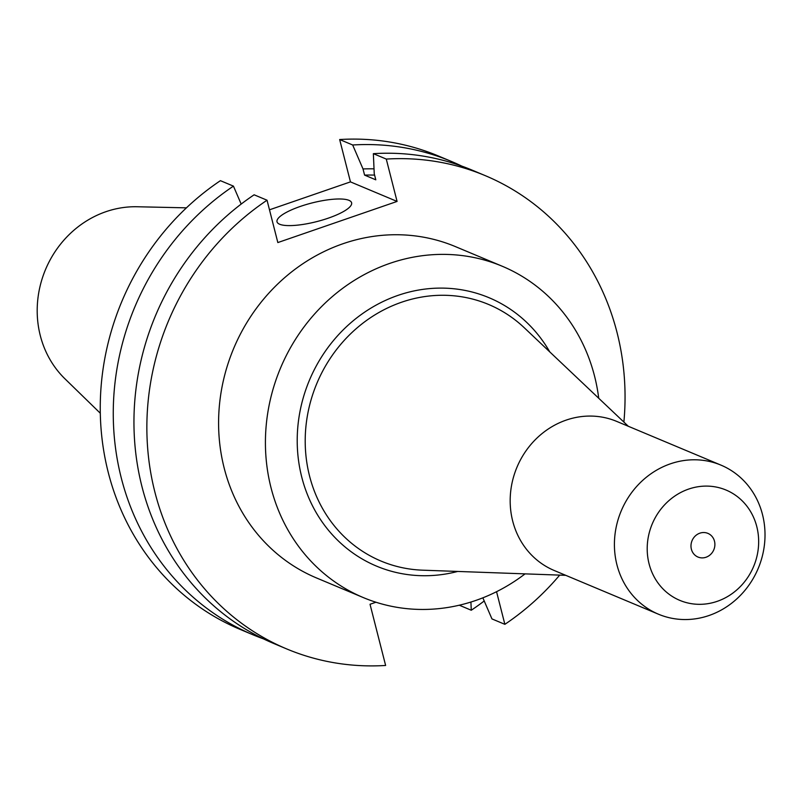 <?xml version="1.0" encoding="UTF-8"?>
<svg xmlns="http://www.w3.org/2000/svg" width="805" height="805" viewBox="0 0 805 805"><rect width="100%" height="100%" fill="white"/><g stroke="black" fill="none" stroke-linecap="round" stroke-linejoin="round"><path stroke-width="1.21" d="M300.325 206.432A38.499 9.63 -14.3 0 0 277.011 221.798A38.499 9.63 -14.3 0 0 328.299 218.155A38.499 9.63 -14.3 0 0 351.614 202.79A38.499 9.63 -14.3 0 0 300.325 206.432M706.005 557.251A12.83 11.793 -67.2 0 1 697.975 557.04A12.83 11.793 -67.2 0 1 691.022 544.904A12.83 11.793 -67.2 0 1 699.867 533.172A12.83 11.793 -67.2 0 1 707.897 533.373A12.83 11.793 -67.2 0 1 714.85 545.518A12.83 11.793 -67.2 0 1 706.005 557.251M598.729 398.264A179.636 165.116 112.8 0 0 502.26 266.254L455.429 246.612A179.636 165.116 112.8 0 0 342.99 243.734A179.636 165.116 112.8 0 0 219.181 407.994A179.636 165.116 112.8 0 0 316.476 577.94L363.317 597.582A179.636 165.116 112.8 0 0 475.745 600.46A179.636 165.116 112.8 0 0 525.081 573.864M502.26 266.254A179.636 165.116 112.8 0 0 389.831 263.376A179.636 165.116 112.8 0 0 266.012 427.636A179.636 165.116 112.8 0 0 363.317 597.582M720.968 465.129L616.741 421.418A80.832 74.291 112.8 0 0 566.146 420.119A80.832 74.291 112.8 0 0 510.44 494.029A80.832 74.291 112.8 0 0 554.222 570.493L658.45 614.205A80.832 74.291 112.8 0 0 709.044 615.503A80.832 74.291 112.8 0 0 764.75 541.594A80.832 74.291 112.8 0 0 720.968 465.129A80.832 74.291 112.8 0 0 670.384 463.831A80.832 74.291 112.8 0 0 614.678 537.74A80.832 74.291 112.8 0 0 658.45 614.205M717.235 601.335A59.812 54.982 112.8 0 0 756.791 526.631A59.812 54.982 112.8 0 0 688.627 489.088A59.812 54.982 112.8 0 0 649.072 563.792A59.812 54.982 112.8 0 0 717.235 601.335M186.428 207.841L137.081 206.754A99.196 91.176 112.8 0 0 105.888 211.705A99.196 91.176 112.8 0 0 40.25 285.513A99.196 91.176 112.8 0 0 64.933 378.793L100.293 413.227M253.102 634.843L240.091 629.379A256.624 235.875 112.8 0 1 100.504 419.657A256.624 235.875 112.8 0 1 220.419 180.672L233.44 186.126A256.624 235.875 112.8 0 0 113.515 425.121A256.624 235.875 112.8 0 0 253.102 634.843A256.624 235.875 112.8 0 0 263.557 638.908M233.44 186.126L241.178 204.078M286.701 648.931A256.624 235.875 112.8 0 1 147.114 439.208A256.624 235.875 112.8 0 1 267.039 200.214L254.128 194.8A256.624 235.875 112.8 0 0 134.204 433.794A256.624 235.875 112.8 0 0 273.791 643.517L286.701 648.931A256.624 235.875 112.8 0 0 385.625 665.463L370.028 604.273L375.955 602.231M451.605 161.523L438.584 156.069A256.624 235.875 112.8 0 0 339.66 139.537L352.681 144.991A256.624 235.875 112.8 0 1 451.605 161.523A256.624 235.875 112.8 0 1 461.839 166.132M459.283 605.209L471.267 610.24A256.624 235.875 112.8 0 0 484.218 600.973M269.484 209.813L350.457 181.88L397.076 201.431L277.836 242.567L267.039 200.214M339.66 139.537L350.457 181.88M374.023 168.849A234.084 215.156 112.8 0 0 363.005 168.939L352.681 144.991M470.915 602.049L471.267 610.24M374.607 175.098A227.785 209.36 112.8 0 0 364.585 175.108L363.005 168.939M623.885 422.082A256.624 235.875 112.8 0 0 485.204 175.621L472.294 170.197A256.624 235.875 112.8 0 0 373.359 153.664L374.234 173.649L375.804 179.817L364.585 175.108M496.554 591.705L504.866 624.328L491.956 618.914L482.859 597.833M504.866 624.328A256.624 235.875 112.8 0 0 559.696 575.112M485.204 175.621A256.624 235.875 112.8 0 0 386.279 159.078L397.076 201.431M373.359 153.664L386.279 159.078M628.292 426.258L524.307 327.786A139.114 127.864 112.8 0 0 401.544 302.237A139.114 127.864 112.8 0 0 305.648 452.35A139.114 127.864 112.8 0 0 422.645 570.182L565.774 575.334M457.713 571.439A145.514 133.751 -67.2 0 1 300.547 471.992A145.514 133.751 -67.2 0 1 397.992 295.385A145.514 133.751 -67.2 0 1 549.775 351.906"/></g></svg>
